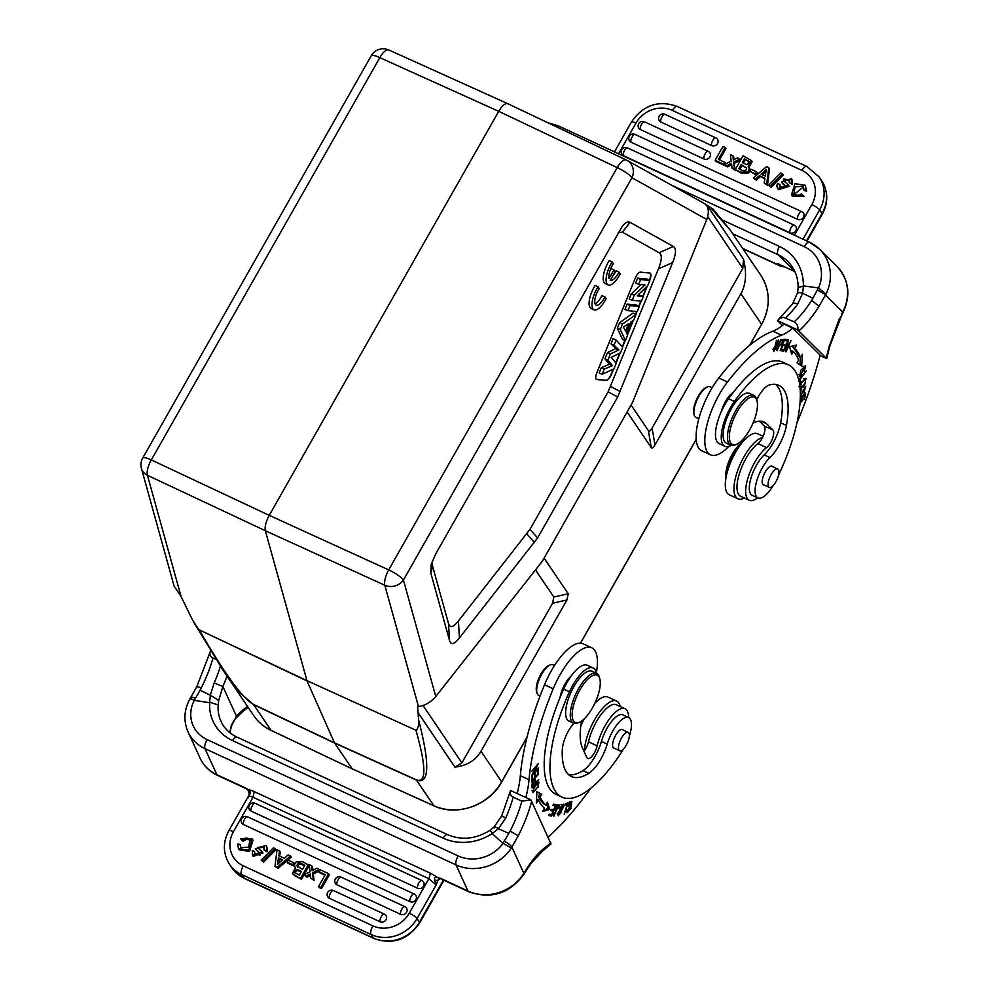 <?xml version="1.0" encoding="UTF-8"?>
<svg xmlns="http://www.w3.org/2000/svg" width="989" height="989" viewBox="0 0 989 989"><rect width="100%" height="100%" fill="white"/><g stroke="black" fill="none" stroke-linecap="round" stroke-linejoin="round"><path stroke-width="1.48" d="M604.872 296.923A12.016 4.463 -65.1 0 1 596.169 305.119A12.016 4.463 -65.1 0 1 599.223 288.59L597.999 286.773L595.106 285.438A17.172 6.379 114.9 0 0 591.113 308.457L594.006 309.792A17.172 6.379 114.9 0 0 606.096 298.74L604.872 296.923L601.98 295.587A12.016 4.463 -65.1 0 1 595.057 303.734M673.348 246.484L630.092 222.352C627.904 221.19 625.271 222.537 622.205 226.419L435.692 553.914L431.155 564.546L430.833 573.126L449.525 640.489C450.959 645.236 454.26 644.383 459.44 637.93L537.596 537.942L617.705 396.935L672.631 262.629C676.167 253.765 676.414 248.375 673.348 246.484L659.144 252.702L622.39 232.192L618.187 232.662M432.304 560.973L432.613 566.264L448.499 623.515L449.525 640.489M459.44 637.93L458.414 620.968C453.234 627.422 449.933 628.275 448.499 623.515M458.414 620.968L530.005 529.313L608.087 391.867L658.439 268.847L672.631 262.629M659.144 252.702C662.21 254.593 661.975 259.971 658.439 268.847M649.6 280.394L649.909 279.627A6.861 2.547 114.9 0 0 650.132 273.137A6.861 2.547 114.9 0 0 649.81 273.051L640.476 272.136A6.861 2.547 114.9 0 0 635.247 278.193L596.787 372.94A6.861 2.547 114.9 0 0 596.565 379.43A6.861 2.547 114.9 0 0 596.886 379.516L606.22 380.431A6.861 2.547 114.9 0 0 611.449 374.374L613.588 369.095M616.011 363.136L620.165 352.9M622.538 347.052L625.209 340.488M627.471 334.888L633.393 320.312M635.791 314.403L636.941 311.56M639.042 306.38L641.181 301.126M643.122 296.329L647.276 286.105M618.978 272.074A12.016 4.463 -65.1 0 1 610.287 280.27L615.109 271.74L613.897 269.935L609.039 278.465A12.016 4.463 -65.1 0 1 613.341 263.742L612.117 261.924A17.172 6.379 114.9 0 0 608.111 284.943A17.172 6.379 114.9 0 0 620.214 273.891L618.978 272.074L616.085 270.739A12.016 4.463 -65.1 0 1 612.648 276.079M612.117 261.924L609.224 260.589A17.172 6.379 114.9 0 0 605.231 283.608L608.111 284.943M613.897 269.935L611.004 268.588L610.349 269.75M637.176 295.835L643.357 296.44L641.441 301.163L632.194 300.26L634.233 295.254L645.001 284.943L638.671 284.325L640.588 279.603L649.822 280.505L647.721 285.673L637.176 295.835M643.357 296.44L638.276 294.771M649.822 280.505L647.016 279.059L637.682 278.144L635.68 283.089L638.671 284.325M640.588 279.603L637.682 278.144M634.233 295.254L631.316 293.857L629.214 299.024L632.194 300.26M641.02 284.548L631.316 293.857M630.03 305.589L639.277 306.491L637.2 311.584L627.966 310.682L630.03 305.589L627.137 304.13L624.986 309.446L627.966 310.682M639.277 306.491L636.471 305.045L627.137 304.13M628.584 323.613L623.416 327.05L625.53 331.13L628.584 323.613M620.313 329.535L622.538 324.046L636.014 314.527L633.764 320.053L630.71 322.142L626.383 332.811L627.619 335.184L625.444 340.575L620.313 329.535L617.346 328.249L622.526 339.412L625.444 340.575M622.538 324.046L619.633 322.637L617.346 328.249M636.014 314.527L633.232 313.019L619.633 322.637M611.264 357.363L616.196 363.346L613.922 368.946L602.153 374.262L604.267 369.058L612.438 365.658L607.901 360.12L610.398 353.963L618.953 349.908L613.984 345.149L616.06 340.031L622.724 347.263L620.511 352.727L611.264 357.363M616.06 340.031L613.18 338.535L611.004 343.888L615.887 348.561L607.493 352.541L604.934 358.859L609.385 364.286L601.361 367.624L599.161 373.063L602.153 374.262M613.984 345.149L611.004 343.888M618.953 349.908L615.887 348.561M610.398 353.963L607.493 352.541M607.901 360.12L604.934 358.859M612.438 365.658L609.385 364.286M604.267 369.058L601.361 367.624M613.168 369.293L611.153 374.238A6.861 2.547 -65.1 0 1 605.923 380.295L596.59 379.38A6.861 2.547 -65.1 0 1 596.429 379.356M649.983 273.075A6.861 2.547 -65.1 0 1 649.612 279.491L649.316 280.246M646.707 286.649L642.838 296.181M640.847 301.101L638.758 306.231M636.619 311.523L635.507 314.255M632.911 320.646L627.273 334.517M624.912 340.364L622.304 346.793M619.732 353.11L615.776 362.852M415.961 730.253L306.949 680.642L415.961 730.253C426.506 767.575 426.494 784.054 415.949 779.666M199.296 629.882L307.06 680.964L334.467 742.813L416.245 779.802A6.861 2.534 -65.7 0 0 416.394 780.061C429.387 784.858 430.128 764.794 418.607 719.868L417.63 706.616L418.471 706.554L384.808 585.265A13.735 4.97 -65.5 0 1 388.702 569.899L269.231 515.343C265.893 521.599 264.607 526.717 265.336 530.722L306.949 680.642L199.296 629.882C224.503 673.67 242.577 698.518 253.518 704.428L334.467 742.813L352.183 768.836M223.168 670.48L240.599 693.462L253.654 704.675L271.023 730.327L351.985 768.737L433.763 805.714A51.502 46.668 -34.1 0 0 501.67 781.792L527.063 737.102M388.998 50.068A13.735 5.192 114.3 0 0 388.85 49.994A13.735 5.192 114.3 0 0 379.838 57.646L151.317 459.934A13.735 5.229 115.2 0 0 147.435 475.301L181.098 596.602L192.67 620.276L198.604 629.288M181.098 596.602L174.052 585.958L141.439 468.465A13.735 11.683 164.5 0 0 147.435 475.301L265.336 530.722L384.808 585.265A13.735 11.683 164.5 0 0 403.425 580.024L435.766 696.553C430.697 702.289 424.936 705.614 418.471 706.554M582.434 720.425A24.033 8.926 114.9 0 0 581.297 722.835M584.412 750.812A33.651 12.498 -65.1 0 1 596.985 715.789A33.651 12.498 -65.1 0 1 616.654 701.102L607.975 697.072A33.651 12.498 114.9 0 0 594.785 703.364M584.178 718.916A33.651 12.498 114.9 0 0 580.778 726.309M616.654 701.102A33.651 12.498 -65.1 0 1 618.78 702.981A33.651 12.498 -65.1 0 1 620.19 706.529M570.566 801.622L570.554 802.252M569.021 803.538L571.209 802.561L567.686 811.573L567.476 809.88L566.722 810.535L567.093 812.847L570.888 808.545L571.84 801.263L567.933 805.887M568.44 806.122A4.364 1.619 -65.1 0 1 569.528 803.76M628.806 732.923A10.125 3.758 -65.1 0 1 626.841 744.124A10.125 3.758 -65.1 0 1 619.658 750.738A10.125 3.758 -65.1 0 1 620.499 739.957A10.125 3.758 -65.1 0 1 628.163 732.355A10.125 3.758 -65.1 0 1 628.806 732.923M614.503 748.339A10.298 3.82 -65.1 0 1 613.798 748.203A10.298 3.82 -65.1 0 1 614.651 737.25A10.298 3.82 -65.1 0 1 622.452 729.511A10.298 3.82 -65.1 0 1 623.008 729.969M573.88 723.33A20.596 7.652 114.9 0 0 562.308 749.711A78.279 29.064 114.9 0 0 571.481 776.55A78.279 29.064 114.9 0 0 588.838 773.299A27.469 10.199 114.9 0 0 607.221 744.087A24.033 8.926 -65.1 0 1 628.633 717.519A24.033 8.926 -65.1 0 1 629.325 736.249M593.14 667.958L587.355 665.276A30.894 11.472 114.9 0 0 571.086 676.142A30.894 11.472 114.9 0 0 563.668 689.098A100.94 37.483 114.9 0 0 560.145 697.245A100.94 37.483 114.9 0 0 556.177 794.439L561.962 797.122A100.94 37.483 -65.1 0 1 569.454 691.781A30.894 11.472 -65.1 0 1 593.14 667.958A30.894 11.472 -65.1 0 1 596.466 673.274M623.552 748.92A24.033 8.926 -65.1 0 1 622.959 749.885A100.94 37.483 -65.1 0 1 561.962 797.122M571.086 676.142A17.172 6.379 114.9 0 0 560.145 697.245M581.619 721.018A61.8 22.945 114.9 0 0 582.41 747.882L586.823 757.525A10.298 3.82 114.9 0 0 587.676 758.439A10.298 3.82 114.9 0 0 592.844 755.163A10.298 3.82 114.9 0 0 597.171 745.817A30.214 11.225 -65.1 0 1 609.867 718.397A30.214 11.225 -65.1 0 1 625.036 708.767A30.214 11.225 -65.1 0 1 628.621 717.507L622.847 714.837A24.033 8.926 114.9 0 0 601.436 741.404A27.469 10.199 -65.1 0 1 583.053 770.616A78.279 29.064 -65.1 0 1 568.786 774.783M557.747 804.935L557.697 805.602A4.809 1.78 -65.1 0 1 557.685 805.676M555.237 809.546L555.509 811.091M556.164 809.534A1.904 0.705 -65.1 0 1 556.263 807.902A1.904 0.705 -65.1 0 1 557.413 806.22A3.128 1.162 -65.1 0 1 558.291 805.961A3.128 1.162 -65.1 0 1 558.315 808.569L558.872 808.446A4.809 1.78 114.9 0 0 559.428 806.406L558.983 804.675L554.396 814.998L553.889 812.983L553.815 816.308L556.164 809.534L555.323 809.15M557.413 806.22L556.795 805.924M567.253 804.292L564.187 814.17L568.292 802.747L565.288 803.797L564.88 805.12L567.253 804.292L565.795 803.624M560.689 813.304L558.896 814.577L560.862 806.863L562.704 805.491L560.689 813.304M562.098 804.539L562.098 805.207M563.755 806.678L563.297 804.218L557.845 813.428L558.303 815.851L563.755 806.678L563.1 806.381M533.059 773.435L538.461 763.372L531.773 771.309L537.002 765.758L531.6 775.821L538.239 768.75L538.276 767.884L532.601 773.225M535.259 777.07L535.185 773.546L534.406 774.449L534.48 777.984L532.441 780.358L532.366 776.588L531.587 777.502L531.674 782.114L538.325 774.362L538.239 769.603L537.447 770.518L537.522 774.436L535.259 777.07L534.456 776.699M532.441 780.358L531.625 779.975M538.325 774.362L537.522 773.991M555.299 805.986L553.655 809.843L551.491 809.422L550.935 810.745L553.098 811.178L551.627 814.652L549.315 814.194L548.747 815.529L551.578 816.086L556.374 804.749L553.457 804.168L552.888 805.503L555.299 805.986L553.074 805.083M553.098 811.178L551.108 810.325M550.23 814.367L548.932 815.109M554.458 804.366L554.025 805.392M552.258 809.571L551.825 810.584M551.578 816.086L549.847 815.282M538.35 796.281A115.701 42.972 114.9 0 0 544.197 804.255L545.928 805.058A115.701 42.972 -65.1 0 1 540.081 797.085L541.749 794.365L540.019 793.561L538.35 796.281L540.081 797.085M536.842 791.793L540.019 793.561M536.557 799.186L538.362 799.891A119.137 44.245 114.9 0 0 544.383 808.112L542.627 811.549L549.822 809.348L548.079 808.545L543.431 809.966M546.534 803.872L548.079 808.545M549.822 809.348L547.424 802.116L545.928 805.058M541.749 794.365L536.842 791.633L536.421 803.056L538.362 799.891M532.119 783.758L534.814 781.038L535.197 783.239L532.836 786.218L531.946 785.798M532.836 786.218A26.715 9.915 -65.1 0 1 532.688 784.017M531.872 784.821L532.107 788.01L538.745 779.641L535.976 782.25L535.086 781.842M535.976 782.25L535.469 779.728L531.909 784.784M534.171 791.435C532.737 790.137 533.912 787.467 537.695 783.399C539.104 784.759 537.929 787.442 534.171 791.435L531.872 790.681M536.978 783.065L538.325 783.3L536.582 782.497M538.065 787.306L538.918 782.064L533.825 787.516L532.984 792.721L537.633 787.096M590.68 788.394A205.996 76.499 -65.1 0 1 548.141 837.053M525.839 797.554A68.661 25.504 114.9 0 0 529.016 779.74A157.931 58.648 -65.1 0 1 553.197 688.789A48.065 17.851 -65.1 0 1 591.743 647.783A48.065 17.851 -65.1 0 1 596.355 672.755M625.036 708.767L616.357 704.749A30.214 11.225 114.9 0 0 601.188 714.379A30.214 11.225 114.9 0 0 588.492 741.799A10.298 3.82 -65.1 0 1 584.005 751.356M591.743 647.783L583.065 643.765A48.065 17.851 114.9 0 0 544.519 684.771A157.931 58.648 114.9 0 0 520.338 775.722A68.661 25.504 -65.1 0 1 517.16 793.537M510.571 790.483C509.471 793.227 510.336 795.428 513.192 797.122L521.871 801.139L530.92 799.916L510.571 790.483L510.287 791.287M287.169 862.111L292.719 864.695L293.844 862.717L288.281 860.146L287.169 862.111L287.947 863.273L293.498 865.845L292.719 864.695M293.844 862.717L294.623 863.867L293.498 865.845M241.044 848.253L240.228 844.507L240.574 847.709L248.733 847.116L249.871 839.748L250.65 840.897M246.187 839.364L245.408 838.215A5.353 4.846 -34.1 0 0 242.416 840.193L243.195 841.342A5.353 4.846 145.9 0 1 250.39 840.601M242.416 840.193L240.562 838.66L241.341 839.822L243.195 841.342M240.562 838.66L252.269 839.006L248.696 850.256L238.436 848.686L237.817 844L240.228 844.507M238.436 848.686L239.214 849.848L249.475 851.405L253.06 840.168L252.269 839.006M249.871 839.748A4.945 4.488 -34.1 0 0 245.408 838.215M294.92 872.879L297.269 870.481A6.898 6.255 145.9 0 1 299.222 871.111A449.08 406.924 -34.1 0 1 301.076 871.952M298.493 870.023A6.898 6.255 -34.1 0 0 296.539 869.393L294.413 872.36L299.308 875.08L301.41 871.371A449.08 406.924 -34.1 0 0 298.493 870.011L299.222 871.099M296.539 869.393L297.269 870.481M297.813 867.044A2.67 2.411 145.9 0 1 299.877 864.126A3.387 3.078 145.9 0 1 301.163 864.225A97.194 88.07 145.9 0 1 304.612 865.746M297.083 865.907L297.813 866.994M299.877 864.126L299.148 863.038A2.67 2.411 -34.1 0 0 297.083 865.968L297.343 866.537M297.096 865.968L302.51 869.43L304.933 865.165A97.194 88.07 -34.1 0 0 300.433 863.125L301.163 864.213M300.433 863.15A3.387 3.078 -34.1 0 0 299.148 863.038M303.87 875.055L301.447 879.32L292.348 873.46L295.563 867.687A4.203 3.808 145.9 0 1 296.354 861.864M296.304 861.914L302.77 861.703L309.285 865.511L304.006 874.808M300.668 878.158L308.506 864.361M301.447 879.32L295.328 875.698M292.348 873.46L296.107 876.847M262.11 851.789L252.418 855.25L252.282 850.54L254.457 851.344L255.15 854.719M254.457 851.344L254.68 854.175L260.218 854.991L260.231 853.445L255.298 848.822L266.053 845.41L267.574 848.698L266.053 845.41M255.298 848.822L260.478 853.977M266.783 847.536A5.835 5.291 145.9 0 1 266.066 850.589L263.902 849.811L266.845 851.739L266.066 850.589M266.845 851.739A5.835 5.291 -34.1 0 0 267.562 848.698M263.902 849.811L263.939 846.658L257.412 847.412A31.277 28.335 -34.1 0 0 260.379 850.144M257.882 847.894L264.236 847.252M260.428 850.107A11.621 10.533 145.9 0 1 262.085 851.813M252.418 855.25L253.209 856.4L262.889 852.951M261.195 860.17L262.913 860.962L275.115 848.599L273.384 847.808L261.195 860.17L263.692 862.124L262.913 860.962M275.115 848.599L275.894 849.761L263.692 862.124M306.231 876.056L309.557 874.375L310.336 875.525L307.023 877.218L303.771 874.919L310.076 871.816L309.248 864.707L311.77 865.87A909.447 824.072 145.9 0 1 312.165 870.74L316.814 868.206L319.509 869.677M313.29 879.332L312.536 872.854L313.315 874.004L314.069 880.482L310.731 878.145L310.422 873.917A32.291 29.262 145.9 0 1 309.557 874.375M312.536 872.854L319.299 869.368M310.731 878.145L314.069 880.482M303.771 874.919L307.023 877.218M311.77 865.87L312.549 867.032A909.447 824.072 -34.1 0 1 312.833 870.382M318.606 871.284L313.315 874.004M318.507 871.445L325.307 874.597L318.569 886.453L320.745 887.467L328.583 873.658L319.608 869.504L318.507 871.445L319.286 872.595L324.948 875.216M318.569 886.453L319.348 887.615L321.524 888.616L320.745 887.467M328.583 873.658L329.362 874.82L321.524 888.616M417.618 888.221A4.451 4.03 -34.1 0 0 423.032 881.409A4.451 4.03 -34.1 0 0 421.932 880.643A4.463 1.657 -65.1 0 0 421.734 880.494A4.463 1.657 -65.1 0 0 418.644 883.264A4.463 1.657 -65.1 0 0 417.618 888.221L251.021 811.042A4.451 4.03 -34.1 0 1 249.166 809.163A4.463 4.463 0 0 1 255.125 803.315A4.463 1.657 114.9 0 0 252.047 806.084A4.463 1.657 114.9 0 0 251.021 811.042M409.978 901.659A4.451 4.03 -34.1 0 0 415.392 894.86A4.451 4.03 -34.1 0 0 414.292 894.081A4.463 1.657 -65.1 0 0 414.094 893.945L247.485 816.766A4.463 1.657 114.9 0 0 244.407 819.535A4.463 1.657 114.9 0 0 243.381 824.492L409.978 901.659A4.463 1.657 -65.1 0 1 411.004 896.702A4.463 1.657 -65.1 0 1 414.094 893.945A4.463 4.463 0 0 1 415.392 894.86M247.683 816.914A4.463 1.657 114.9 0 0 247.485 816.766A4.463 4.463 0 0 0 241.526 822.601A4.451 4.03 -34.1 0 0 243.381 824.492M400.632 914.318A4.451 4.03 -34.1 0 0 406.046 907.519A4.451 4.03 -34.1 0 0 404.934 906.74A4.463 1.657 -65.1 0 0 404.736 906.592L341.081 877.107A4.463 1.657 114.9 0 0 338.003 879.876A4.463 1.657 114.9 0 0 336.977 884.834L400.632 914.318A4.463 1.657 -65.1 0 1 401.658 909.361A4.463 1.657 -65.1 0 1 404.736 906.592A4.463 4.463 0 0 1 406.046 907.519M341.279 877.255A4.463 1.657 114.9 0 0 341.081 877.107A4.463 4.463 0 0 0 335.123 882.942A4.451 4.03 -34.1 0 0 336.977 884.834M380.122 921.797A4.451 4.03 -34.1 0 0 385.537 914.998A4.451 4.03 -34.1 0 0 384.424 914.219A4.463 1.657 -65.1 0 0 384.227 914.083L333.441 890.557A4.463 1.657 114.9 0 0 330.363 893.314A4.463 1.657 114.9 0 0 329.337 898.272L380.122 921.797A4.463 1.657 -65.1 0 1 381.148 916.84A4.463 1.657 -65.1 0 1 384.227 914.083A4.463 4.463 0 0 1 385.537 914.998M333.639 890.693A4.463 1.657 114.9 0 0 333.441 890.557A4.463 4.463 0 0 0 327.483 896.393A4.451 4.03 -34.1 0 0 329.337 898.272M278.478 863.397L279.207 858.947L282.063 860.282M278.465 857.871L277.39 864.497A19.879 18.012 145.9 0 1 279.17 862.779L282.619 859.787L278.465 857.871L279.207 858.947M284.3 858.304L278.774 855.732L279.479 850.923L277.019 849.774L274.979 866.265L277.18 867.279L290.457 856.004L288.133 854.929L284.3 858.304M274.979 866.265L277.958 868.441L277.18 867.279M279.479 850.923L280.258 852.073L279.664 856.153M290.457 856.004L291.236 857.154L277.958 868.441M230.486 729.944L231.401 724.949M210.311 695.267L214.18 682.942L222.859 686.514A68.661 25.504 114.9 0 0 227.013 676.167M218.73 700.447L218.186 704.947L209.606 702.165L210.373 695.279L218.717 700.435L222.859 686.514L236.482 716.234L235.728 718.175M190.296 699.285C189.567 698.259 190.914 698.617 194.339 700.36L209.68 702.746A48.065 42.539 -24.6 0 0 232.588 740.613L443.159 838.153A48.065 42.539 -24.6 0 0 492.151 833.591L502.944 843.296L511.338 847.993L511.869 847.116L523.873 873.287A7.207 2.027 31.6 0 1 523.947 874.251C509.446 893.735 490.989 899.545 468.601 891.695A7.207 2.683 -65.1 0 1 468.007 891.052A41.538 36.766 -24.6 0 0 523.873 873.287L524.986 871.482L523.947 874.251M194.326 700.336L200.075 690.223L210.348 695.279M492.151 833.603L498.407 828.708L508.865 833.356L502.944 843.296M504.303 841.305A7.207 1.953 -148.7 0 1 511.869 847.116L518.248 835.779L510.114 831.094A61.454 22.821 114.9 0 0 521.871 801.139M508.878 833.356L510.114 831.094M492.745 833.319L490.396 831.044M498.407 828.708C495.13 826.631 493.684 826.396 494.08 827.991M498.431 828.733L505.75 818.002L501.732 815.863L510.324 791.175M211.127 651.776L210.336 651.405C209.235 654.149 210.101 656.362 212.956 658.044A61.454 22.821 -65.1 0 1 201.2 687.998L200.075 690.223M201.2 687.998C197.627 686.403 196.292 686.094 197.182 687.058M190.679 697.542A7.207 1.953 31.3 0 1 190.729 697.468L196.848 686.601M212.956 658.044L215.911 659.416M210.336 651.405L210.051 652.208M247.46 706.369A205.996 76.499 -65.1 0 1 244.122 709.014A54.927 20.398 114.9 0 0 236.482 716.234L231.389 726.074M248.14 797.839C247.782 795.91 249.413 795.7 253.011 797.233L428.929 878.726L436.149 884.932L437.83 880.383C439.339 878.207 440.13 877.54 440.192 878.368L437.546 877.552L440.192 878.368M419.707 922.861C408.012 939.822 392.781 945.027 373.99 938.512A7.207 2.683 -65.1 0 1 373.533 938.116A34.677 31.425 -34.1 0 0 419.521 922.119A7.207 1.459 29.6 0 1 419.707 922.861L443.406 881.162A7.207 1.459 -150.4 0 0 443.208 880.408L419.521 922.119L417.074 918.509A34.677 31.425 145.9 0 1 371.085 934.506A7.207 2.683 -65.1 0 1 372.865 925.84A27.469 24.886 145.9 0 0 409.285 913.168A7.207 1.459 29.6 0 1 417.074 918.509L436.149 884.932L434.715 880.222C434.183 877.775 435.135 876.872 437.546 877.552A12.041 3.375 -148.4 0 0 430.289 873.151L428.991 878.751M434.69 880.284L437.83 880.383M248.313 796.466L249.821 793.302M247.769 789.234L245 787.739L247.819 789.84L249.302 793.697M249.624 794.476C250.922 792.857 250.415 791.299 248.103 789.791A12.041 3.375 -148.4 0 1 254.284 791.62L253.011 797.233L233.429 831.712A27.469 24.886 145.9 0 0 243.282 865.82A7.207 2.683 114.9 0 0 241.501 874.474A34.677 31.425 145.9 0 1 229.572 864.398C222.921 853.631 222.686 842.393 228.867 830.673A7.207 1.459 29.6 0 1 233.429 831.712M542.714 850.973A7.207 5.452 -127.7 0 0 544.383 848.08C538.733 852.481 533.096 858.959 527.496 867.501A7.207 2.435 33.1 0 1 527.458 868.626L531.686 862.618L542.714 850.973L550.997 843.963L530.92 799.916M599.334 677.465A26.097 9.692 114.9 0 0 576.871 695.972A26.097 9.692 114.9 0 0 579.69 722.131A26.097 9.692 114.9 0 0 595.019 702.882A26.097 9.692 114.9 0 0 599.791 678.738A26.097 9.692 114.9 0 0 599.334 677.465M599.791 678.738L599.346 677.144A27.469 10.199 114.9 0 0 598.864 675.808A27.469 10.199 114.9 0 0 596.614 673.348A27.469 10.199 114.9 0 0 577.131 691.274A27.469 10.199 114.9 0 0 571.778 721.649A27.469 10.199 114.9 0 0 573.521 723.194A27.469 10.199 114.9 0 0 578.182 722.823L579.69 722.131M596.614 673.348L591.978 671.197A27.469 10.199 114.9 0 0 572.507 689.123A27.469 10.199 114.9 0 0 567.154 719.51A27.469 10.199 114.9 0 0 568.898 721.043L573.521 723.194M540.068 695.984L538.671 695.341A16.85 6.255 -65.1 0 1 537.596 694.402A16.85 6.255 -65.1 0 1 536.99 693.017A16.85 6.255 -65.1 0 1 540.068 677.428A16.85 6.255 -65.1 0 1 549.971 664.991A16.85 6.255 -65.1 0 1 552.826 664.769L554.47 665.535M536.99 693.017L536.533 691.398A15.453 5.736 -65.1 0 1 539.364 677.094A15.453 5.736 -65.1 0 1 548.438 665.696L549.971 664.991M756.548 171.826L750.997 169.255L749.847 171.27L755.411 173.841L756.548 171.826L757.327 172.988L756.189 174.991L755.411 173.841M749.847 171.27L756.189 174.991M806.678 191.1L804.267 190.605L803.142 186.241L794.983 186.834L793.833 194.203A4.945 4.488 -34.1 0 0 801.3 193.757L803.933 196.44L792.214 196.094L791.435 194.932L795.02 183.694L805.281 185.264L806.678 191.1L805.281 185.264M794.105 194.512L803.451 186.847M803.155 195.29L791.435 194.932M805.899 189.937L803.488 189.443M744.408 158.858L742.306 162.579L745.459 164.038A6.898 6.255 -34.1 0 0 747.165 164.557L749.303 161.59L744.408 158.858L749.526 162.147M745.137 159.946L743.369 163.074M741.194 164.52L738.771 168.785A97.194 88.07 -34.1 0 0 743.271 170.813A3.387 3.078 -34.1 0 0 744.569 170.912A2.67 2.411 -34.1 0 0 746.621 167.969L741.194 164.52L741.935 165.596L739.834 169.292M741.935 165.596L746.621 167.982M747.412 172.037L740.934 172.234L735.21 169.589L743.048 155.78L751.356 160.49L748.141 166.263A4.203 3.808 145.9 0 1 747.35 172.074L748.141 173.236A4.203 3.808 -34.1 0 0 749.291 167.858L748.5 166.708M735.21 169.589L741.713 173.396L748.141 173.236M748.982 167.401L752.135 161.64L751.356 160.49M789.259 182.606L792.214 184.572L789.259 182.606L789.037 179.763L783.486 178.96L784.265 180.109L789.346 180.381M777.663 188.54L778.442 189.69L789.197 186.278L788.406 185.116L777.663 188.54L776.921 186.414A5.835 5.291 145.9 0 1 777.651 183.361L780.581 185.289L780.259 187.848M783.486 178.96L783.486 180.505L788.406 185.116M779.802 184.139L779.777 187.28L786.304 186.55A31.277 28.335 -34.1 0 0 783.325 183.793L784.116 184.955A31.277 28.335 145.9 0 1 786.614 187.205M783.288 183.843A11.621 10.533 145.9 0 1 781.631 182.137L782.41 183.299A11.621 10.533 -34.1 0 0 784.067 185.005M792.214 184.572L792.078 179.862L791.287 178.7L791.435 183.41M781.607 182.149L791.287 178.7M784.005 181.123L784.265 180.109M782.522 173.78L780.803 172.988L768.601 185.339L770.332 186.142L782.522 173.78L783.3 174.929L771.111 187.304L770.332 186.142M768.601 185.339L771.111 187.304M734.456 169.243L733.64 162.122L735.235 170.392L731.947 168.068L731.539 163.197L726.903 165.732L724.418 164.582L725.197 165.744L727.681 166.894L726.903 165.732M733.64 162.122L739.933 159.031L737.473 157.881L734.159 159.575A32.291 29.262 145.9 0 0 733.282 160.033A117.778 106.725 145.9 0 0 732.973 155.805L730.426 154.618L731.168 161.096L724.418 164.582M732.973 155.805L733.764 156.954A117.778 106.725 -34.1 0 1 733.974 159.662M739.933 159.031L740.625 160.045M740.489 160.292L734.419 163.284M731.947 168.068L735.235 170.392M731.662 164.718L727.681 166.894M725.209 162.505L718.397 159.353L725.147 147.497L722.971 146.483L715.134 160.28L724.109 164.446L725.209 162.505L725.889 163.828M725.147 147.497L725.926 148.647L719.547 159.884M724.986 165.423L724.109 164.446M715.134 160.28L715.912 161.442L724.888 165.596M627.656 148.041A4.463 1.657 114.9 0 0 627.459 147.905A4.463 4.463 0 0 0 621.488 153.74A4.451 4.03 -34.1 0 0 623.342 155.619L789.951 232.798A4.451 4.03 -34.1 0 0 795.366 225.999A4.451 4.03 -34.1 0 0 794.254 225.22A4.463 1.657 -65.1 0 0 794.068 225.072L627.459 147.905A4.463 1.657 114.9 0 0 624.368 150.662A4.463 1.657 114.9 0 0 623.342 155.619M635.297 134.591A4.463 1.657 114.9 0 0 635.099 134.455A4.463 4.463 0 0 0 629.128 140.29A4.451 4.03 -34.1 0 0 630.982 142.169L797.591 219.348A4.451 4.03 -34.1 0 0 803.006 212.548A4.451 4.03 -34.1 0 0 801.894 211.77A4.463 1.657 -65.1 0 0 801.696 211.634A4.463 1.657 -65.1 0 0 798.618 214.39A4.463 1.657 -65.1 0 0 797.591 219.348M644.643 121.944A4.463 1.657 114.9 0 0 644.445 121.795A4.463 4.463 0 0 0 638.486 127.643A4.451 4.03 -34.1 0 0 640.34 129.522L703.995 159.006A4.451 4.03 -34.1 0 0 709.41 152.207A4.451 4.03 -34.1 0 0 708.297 151.428A4.463 1.657 -65.1 0 0 708.099 151.292A4.463 1.657 -65.1 0 0 705.021 154.049A4.463 1.657 -65.1 0 0 703.995 159.006M665.152 114.452A4.463 1.657 114.9 0 0 664.967 114.316A4.463 4.463 0 0 0 658.995 120.151A4.451 4.03 -34.1 0 0 660.85 122.03L711.635 145.556A4.451 4.03 -34.1 0 0 717.05 138.757A4.451 4.03 -34.1 0 0 715.937 137.978A4.463 1.657 -65.1 0 0 715.739 137.842A4.463 1.657 -65.1 0 0 712.661 140.599A4.463 1.657 -65.1 0 0 711.635 145.556M764.546 171.171L761.085 174.151L765.263 176.091A154.531 140.03 145.9 0 1 766.339 169.428A19.879 18.012 145.9 0 1 764.546 171.171L765.276 172.247A19.879 18.012 -34.1 0 0 765.943 171.653M765.276 172.247L762.383 174.756M759.367 175.683L764.93 178.255L764.237 183.027L766.698 184.164L768.737 167.685L766.537 166.671L753.259 177.946L755.571 179.021L759.367 175.683L764.818 178.997M768.737 167.685L769.516 168.847L767.476 185.326L766.698 184.164M764.237 183.027L767.476 185.326M753.259 177.946L756.35 180.171L755.571 179.021M756.35 180.171L760.145 176.833M802.635 293.238L797.727 304.031A7.207 3.19 -143.8 0 0 792.597 303.87L797.493 292.88M798.383 288.899C797.579 287.564 799.248 286.748 803.402 286.451L802.586 293.251C798.655 292.262 797.06 292.299 797.802 293.35M825.976 294.129L818.459 287.935L803.328 285.846A48.065 44.233 -45.4 0 0 779.332 246.385L722.576 220.09M818.447 287.923L812.847 298.245L802.598 293.251M794.155 321.833L783.523 317.321L779.604 318.495L777.49 320.621L797.839 330.042C798.296 326.358 797.072 323.626 794.155 321.833A61.454 22.821 114.9 0 0 811.635 300.322L819.04 306.293L825.963 294.129M803.402 286.451L803.315 285.833M811.635 300.322L812.859 298.258M779.048 344.605L780.568 340.55M780.791 339.956L782.41 340.698C782.386 343.257 781.409 344.629 779.48 344.802M781.001 340.748A26.715 9.915 -65.1 0 1 782.447 340.711M781.582 339.388L781.446 340.253M776.822 350.563L778.541 345.94M778.973 346.138C782.101 344.877 783.436 342.614 782.979 339.375M783.041 339.326L780.989 339.412L777.243 350.761M804.205 366.202L804.193 366.845M800.41 375.363L804.811 367.129L804.317 371.852L805.405 365.881L800.905 370.195L799.557 376.648L801.634 375.486L801.745 374.386A4.364 1.619 -65.1 0 1 800.422 375.338M800.88 375.14L801.634 375.486M800.225 398.641L801.795 397.257L801.065 396.923M801.795 397.257L801.177 401.88L801.943 401.213L801.313 400.916M801.943 401.213L802.561 396.589L801.832 396.255M802.561 396.589L804.564 394.846L803.834 394.512M804.564 394.846L803.896 399.766L804.675 399.099L804.032 398.802M804.675 399.099L805.479 393.066L800.262 397.627M801.177 389.913L801.733 389.283A4.809 1.78 114.9 0 0 800.509 390.89L800.237 391.36M800.286 396.329L805.095 387.527L803.847 392.757L805.701 386.303L801.992 392.967A1.904 0.705 -65.1 0 1 800.299 395.217M800.274 392.695A3.128 1.162 -65.1 0 1 801.72 390.161M800.546 382.335L800.385 378.96L806.208 370.986L799.557 378.997L799.755 383.275L800.546 382.335L799.693 381.939M804.106 379.108L805.133 379.578C806.06 382.088 804.687 384.77 801.028 387.601C800.126 384.993 801.498 382.323 805.133 379.578L803.612 378.824M801.028 387.601L799.013 386.748M804.749 378.626L804.737 379.356M800.089 388.801L804.762 384.746L805.961 378.367L801.374 382.422L799.817 385.994M781.471 349.352L780.42 350.019M781.174 350.106L782.905 350.91L783.449 349.562L781.211 349.327L782.781 345.458L784.809 345.668L785.353 344.333L782.546 344.815M785.476 339.326L784.5 339.993M784.809 345.668L783.078 344.864M784.314 340.451L782.905 343.925M784.747 340.636L786.91 340.871L785.167 340.068M786.91 340.871L787.454 339.524L784.809 339.252L780.173 350.625L782.905 350.91M794.142 345.631L793.091 347.634A119.137 44.245 -65.1 0 1 798.692 356.584L800.422 357.388A119.137 44.245 114.9 0 0 794.822 348.437L796.615 345.037L789.581 346.731L791.707 354.371L793.24 351.454A115.701 42.972 -65.1 0 1 798.679 360.144L796.986 362.802L801.671 366.017L802.4 354.272L800.422 357.388L799.953 364.842M790.965 351.676L791.497 350.65L793.24 351.454M793.091 347.634L794.822 348.437M783.387 350.947L787.306 342.07M787.714 342.256L785.587 351.627M786.032 351.837L791.015 340.537L786.168 349.043M786.675 349.265L788.357 339.697L783.795 351.132M776.365 342.404L778.022 341.106L776.068 348.783L774.375 350.193L775.908 342.194M773.435 349.03L773.794 351.466L778.961 342.219L778.59 339.833L773.435 349.03M742.319 442.38A21.968 8.159 114.9 0 0 730.241 458.154A21.968 8.159 114.9 0 0 726.013 477.576M740.749 444.37A24.033 8.926 114.9 0 0 726.519 475.091M763.088 436.297L757.574 433.738A33.651 12.498 114.9 0 0 732.095 459.02A33.651 12.498 114.9 0 0 729.289 494.797L737.967 498.815A33.651 12.498 -65.1 0 1 738.882 467.401A33.651 12.498 -65.1 0 1 762.507 437.509M744.396 498.011A33.651 12.498 -65.1 0 1 737.967 498.815M755.435 397.887A26.097 9.692 114.9 0 0 736.669 412.66A26.097 9.692 114.9 0 0 730.784 443.035A26.097 9.692 114.9 0 0 736.867 444.148A26.097 9.692 114.9 0 0 752.196 424.899A26.097 9.692 114.9 0 0 756.981 400.755A26.097 9.692 114.9 0 0 755.435 397.887M756.981 400.755L756.536 399.16A27.469 10.199 114.9 0 0 755.534 396.898A27.469 10.199 114.9 0 0 753.791 395.365A27.469 10.199 114.9 0 0 734.32 413.291A27.469 10.199 114.9 0 0 728.967 443.665A27.469 10.199 114.9 0 0 730.71 445.211A27.469 10.199 114.9 0 0 735.371 444.84L736.867 444.148M753.791 395.365L749.452 393.35A27.469 10.199 114.9 0 0 728.658 413.983A27.469 10.199 114.9 0 0 726.371 443.196L730.71 445.211M778.405 469.577A10.125 3.758 -65.1 0 1 776.439 480.778A10.125 3.758 -65.1 0 1 769.257 487.392A10.125 3.758 -65.1 0 1 770.097 476.624A10.125 3.758 -65.1 0 1 777.762 469.009A10.125 3.758 -65.1 0 1 778.405 469.577M764.101 485.006A10.298 3.82 -65.1 0 1 763.397 484.87A10.298 3.82 -65.1 0 1 764.25 473.916A10.298 3.82 -65.1 0 1 772.05 466.178A10.298 3.82 -65.1 0 1 772.607 466.623M773.163 485.562A24.033 8.926 -65.1 0 1 757.945 497.949A24.033 8.926 -65.1 0 1 756.832 480.567A24.033 8.926 -65.1 0 1 769.998 457.548A27.469 10.199 114.9 0 0 786.44 425.468A78.279 29.064 114.9 0 0 778.825 385.339A78.279 29.064 114.9 0 0 769.541 384.919A20.596 7.652 114.9 0 0 756.709 399.803M731.168 445.384A30.894 11.472 -65.1 0 1 724.925 446.311A30.894 11.472 -65.1 0 1 734.37 401.472A100.94 37.483 -65.1 0 1 788.357 364.78A100.94 37.483 -65.1 0 1 778.59 475.004M788.357 364.78L782.571 362.11A100.94 37.483 114.9 0 0 733.306 392.398A100.94 37.483 114.9 0 0 728.584 398.79A30.894 11.472 114.9 0 0 721.228 411.832A30.894 11.472 114.9 0 0 719.139 443.628L724.925 446.311M775.735 384.437A78.279 29.064 -65.1 0 1 780.655 422.785A27.469 10.199 -65.1 0 1 764.213 454.878A24.033 8.926 114.9 0 0 751.047 477.885A24.033 8.926 114.9 0 0 752.159 495.266L757.945 497.949M730.995 394.166L731.267 395.093M733.306 392.398A17.172 6.379 114.9 0 0 721.228 411.832M707.147 387.008L705.998 387.54A15.787 5.86 114.9 0 0 696.726 399.197A15.787 5.86 114.9 0 0 693.833 413.81L694.167 415.034A16.85 6.255 -65.1 0 1 697.257 399.445A16.85 6.255 -65.1 0 1 707.147 387.008A16.85 6.255 -65.1 0 1 710.015 386.786L712.142 387.775M698.827 418.743L695.848 417.358A16.85 6.255 -65.1 0 1 694.785 416.418A16.85 6.255 -65.1 0 1 694.167 415.034M757.636 497.801A30.214 11.225 -65.1 0 1 749.242 500.261A30.214 11.225 -65.1 0 1 748.426 476.537A30.214 11.225 -65.1 0 1 766.562 447.634A10.298 3.82 114.9 0 0 772.533 438.411A10.298 3.82 114.9 0 0 772.891 429.992L766.549 423.737A61.8 22.945 114.9 0 0 764.027 421.969A61.8 22.945 114.9 0 0 753.037 423.02M759.342 421.166L764.213 425.975A10.298 3.82 -65.1 0 1 763.854 434.394A10.298 3.82 -65.1 0 1 757.883 443.616A30.214 11.225 114.9 0 0 739.747 472.519A30.214 11.225 114.9 0 0 740.563 496.231L749.242 500.261M792.77 328.101L784.104 324.083A68.661 25.504 -65.1 0 1 772.879 331.179A157.931 58.648 114.9 0 0 718.805 377.971A48.065 17.851 114.9 0 0 698.024 421.944A48.065 17.851 114.9 0 0 701.819 450.823L710.498 454.841A48.065 17.851 -65.1 0 1 706.702 425.962A48.065 17.851 -65.1 0 1 727.484 381.989A157.931 58.648 -65.1 0 1 781.557 335.197A68.661 25.504 114.9 0 0 792.77 328.101L820.19 355.15A205.996 76.499 -65.1 0 1 796.874 422.971M728.794 446.422A48.065 17.851 -65.1 0 1 710.498 454.841M842.035 314.477L829.87 346.002L826.717 358.624L820.079 355.546M826.717 358.624L797.839 330.042M777.49 320.621L782.348 325.529M839.871 318.668L843.011 312.586A7.207 0.89 -152.3 0 0 842.702 312.054L825.481 295.068A7.207 0.964 -152.1 0 0 817.396 290.173M779.419 264.434L794.847 271.505M781.384 265.336L777.861 263.643L779.864 265.621A7.207 6.639 -45.4 0 0 783.214 266.189M705.738 204.439L712.587 208.926M709.966 206.998L730.376 230.289L713.02 209.025M626.161 159.921L507.74 103.684C505.206 103.041 502.202 105.6 498.728 111.337L269.231 515.343L151.317 459.934A13.735 2.782 29.6 0 0 142.737 458.006A13.735 13.735 0 0 0 141.439 468.465M507.777 103.697L626.272 159.971A13.735 13.735 0 0 1 627.075 160.379A13.735 12.746 119.2 0 1 631.946 177.736A13.735 2.782 -150.4 0 0 617.223 167.611A13.735 5.007 -64.6 0 1 626.272 159.971A13.735 5.007 -64.6 0 1 626.383 160.033A13.735 12.746 119.2 0 1 627.075 160.379L704.724 203.709C708.68 206.713 709.373 211.967 706.789 219.484L632.453 402.597L542.392 561.134L435.766 696.553M544.098 558.142L568.218 593.759L566.944 599.952L480.988 751.244C475.647 760.368 466.956 765.659 454.94 767.118L418.347 713.081M423.045 705.528L461.888 762.89L552.579 603.228L553.852 597.035L535.482 569.911M631.069 405.033L648.388 430.623C649.229 431.748 650.465 430.883 652.11 428.039L742.801 268.378L707.741 216.591M706.9 205.131L743.493 259.167C746.893 272.89 746.027 284.399 740.909 293.721L654.953 445.013C653.309 447.856 652.072 448.709 651.244 447.597L627.125 411.968M743.493 259.167L742.801 268.378M461.888 762.89L454.94 767.118M416.456 730.216C418.421 727.533 419.138 724.084 418.607 719.868M597.999 286.773A17.172 6.379 114.9 0 0 594.006 309.792M622.39 232.192L630.092 222.352M430.833 573.126L432.613 566.264M526.927 533.949L534.517 542.578M537.596 537.942L530.005 529.313M608.087 391.867L617.705 396.935M620.301 391.57L610.683 386.514M433.961 805.812L416.394 780.061L334.603 743.073L253.654 704.675A6.861 2.559 115.4 0 1 253.518 704.428M563.668 689.098L569.454 691.781M601.436 741.404L607.221 744.087M583.053 770.616L588.838 773.299M557.697 805.602L559.428 806.406M588.492 741.799L597.171 745.817M544.519 684.771L553.197 688.789M520.338 775.722L529.016 779.74M259.971 853.495L259.192 852.345M255.323 803.464A4.463 1.657 114.9 0 0 255.125 803.315L421.734 880.494A4.463 4.463 0 0 1 423.032 881.409M230.078 732.861A40.858 36.16 155.4 0 1 230.375 729.252M243.949 878.084A7.207 2.683 114.9 0 0 244.407 878.492L232.007 867.996A34.677 31.425 -34.1 0 0 243.949 878.084L373.533 938.116L371.085 934.506L241.501 874.474L243.949 878.084M503.018 843.357A34.331 30.387 155.4 0 1 458.228 855.955L207.171 739.648A34.331 30.387 155.4 0 1 194.277 700.336M189.962 698.766L190.729 697.468A7.207 1.953 31.3 0 1 195.488 698.246M207.171 739.648A7.207 2.683 114.9 0 0 204.946 748.599A41.538 36.766 155.4 0 1 188.058 731.947C183.336 720.907 183.979 709.842 189.987 698.753M511.338 848.006A41.538 36.766 155.4 0 1 456.003 864.893A7.207 2.683 -65.1 0 1 458.228 855.955M439.178 878.368L440.538 878.702A7.207 2.683 114.9 0 1 439.944 878.047L468.007 891.052L456.003 864.893L204.946 748.599L216.937 774.746A7.207 2.683 114.9 0 0 217.531 775.388C209.544 771.618 203.722 765.857 200.05 758.093A41.538 36.766 -24.6 0 0 216.937 774.746L244.988 787.739A7.207 2.683 -65.1 0 0 245.581 788.394L245.927 788.579M443.159 838.153A7.207 2.683 -65.1 0 1 447.584 834.654C461.69 840.563 475.857 839.092 490.111 830.266L494.104 826.952M447.584 834.654L237.014 737.114A7.207 2.683 114.9 0 0 232.588 740.613M218.186 704.947A40.858 36.16 -24.6 0 0 221.004 721.389C224.243 728.324 229.584 733.566 237.014 737.114M244.122 709.014A7.207 5.452 52.4 0 1 242.453 711.907L248.115 707.333M214.18 682.942A61.454 22.821 114.9 0 0 220.386 666.326M409.285 913.168L428.88 878.702M254.284 791.62L430.289 873.151M245.754 788.443A7.207 2.683 -65.1 0 1 245.581 788.394L217.531 775.388M243.282 865.82L372.865 925.84M437.83 880.358A11.324 4.203 114.9 0 0 439.969 878.504M525.06 872.434L527.458 868.626A7.207 2.435 33.1 0 1 527.397 868.713M527.496 867.501L524.998 871.482M513.192 797.122A61.454 22.821 -65.1 0 1 505.75 818.002M518.248 835.779A68.661 25.504 114.9 0 0 531.699 801.201M550.799 842.851A205.996 76.499 -65.1 0 1 544.383 848.08M741.713 173.396L740.934 172.234M789.951 232.798A4.463 1.657 -65.1 0 1 790.977 227.841A4.463 1.657 -65.1 0 1 794.068 225.072A4.463 4.463 0 0 1 795.366 225.999M803.006 212.548A4.463 4.463 0 0 0 801.696 211.634L635.099 134.455A4.463 1.657 114.9 0 0 632.008 137.211A4.463 1.657 114.9 0 0 630.982 142.169M709.41 152.207A4.463 4.463 0 0 0 708.099 151.292L644.445 121.795A4.463 1.657 114.9 0 0 641.366 124.565A4.463 1.657 114.9 0 0 640.34 129.522M717.05 138.757A4.463 4.463 0 0 0 715.739 137.842L664.967 114.316A4.463 1.657 114.9 0 0 661.876 117.073A4.463 1.657 114.9 0 0 660.85 122.03M806.727 166.424L819.127 176.907A34.677 31.425 145.9 0 1 819.634 209.891A7.207 1.459 -150.4 0 0 811.845 204.55A27.469 24.886 145.9 0 0 801.992 170.442A7.207 2.683 -65.1 0 1 806.727 166.424L677.144 106.404A7.207 2.683 114.9 0 0 672.409 110.422A27.469 24.886 145.9 0 0 635.989 123.081A7.207 1.459 -150.4 0 0 631.427 122.043C643.122 105.094 658.365 99.877 677.144 106.404M802.981 239.19L819.634 209.891L822.069 213.5A34.677 31.425 -34.1 0 0 821.575 180.517L819.127 176.907M821.575 180.517C828.213 191.273 828.448 202.522 822.267 214.242A7.207 1.459 -150.4 0 0 822.069 213.5L806.542 240.846M742.801 248.647L780.692 266.202A20.262 7.516 -65.1 0 1 779.864 265.621L742.603 248.363M671.655 185.252L804.329 246.706A34.331 31.599 134.6 0 1 818.533 287.96M804.329 246.706A7.207 2.683 -65.1 0 1 809.361 242.144L819.683 249.29A41.538 38.237 134.6 0 1 825.976 294.141M809.657 242.354A41.538 38.237 134.6 0 1 819.683 249.29L836.879 266.264A41.538 38.237 -45.4 0 1 842.702 312.054L841.738 313.884M558.6 126.06A7.207 2.683 114.9 0 0 558.303 125.85A7.207 2.683 114.9 0 0 556.065 126.629M798.098 288.269C798.321 277.575 794.921 268.662 787.862 261.516A40.858 37.607 -45.4 0 0 778.009 254.705A7.207 2.683 -65.1 0 1 779.332 246.385M794.686 271.147L778.009 254.705L732.688 233.701M839.488 318.285L828.918 347.188A7.207 3.276 13.1 0 0 829.882 345.965M734.37 401.472L728.584 398.79M780.655 422.785L786.44 425.468M764.213 454.878L769.998 457.548M766.562 447.634L757.883 443.616M764.213 425.975L772.891 429.992M766.549 423.737L761.036 421.19M727.484 381.989L718.805 377.971M781.557 335.197L772.879 331.179M828.918 347.188A205.996 76.499 -65.1 0 1 826.26 357.956M798.852 330.919A68.661 25.504 114.9 0 0 819.04 306.293M797.727 304.031A61.454 22.821 -65.1 0 1 785.476 317.815M635.989 123.081L618.558 153.765M794.414 235.221L811.845 204.55M801.992 170.442L672.409 110.422M749.6 345.359L761.592 324.256A51.502 46.668 -34.1 0 0 760.838 275.288C770.443 290.729 770.703 307.109 761.629 324.404L740.909 293.721M761.481 324.441L749.823 345.173M580.444 643.134L696.219 439.326M480.988 751.244L501.707 781.928C489.073 805.466 456.708 816.865 433.85 805.788L352.072 768.824L271.221 730.426M271.023 730.327L271.11 730.414C263.89 726.952 258.08 721.995 253.666 715.529A51.502 46.668 -34.1 0 0 271.023 730.327M142.737 458.006L371.258 55.73A13.735 2.782 -150.4 0 1 379.838 57.646L498.728 111.337L617.223 167.611L388.702 569.899A13.735 2.782 29.6 0 1 403.425 580.024L631.946 177.736L706.789 219.484M552.579 603.228L566.944 599.952M568.218 593.759L553.852 597.035M648.388 430.623L651.244 447.597M654.953 445.013L652.11 428.039M223.18 670.493L193.782 622.316M565.955 810.77L567.686 811.573M569.466 801.758L571.209 802.561M628.163 732.355L621.747 729.375M619.658 750.738L613.242 747.758M552.666 814.194L554.396 814.998M557.178 805.442L558.291 805.961M557.166 813.774L558.896 814.577M560.961 804.687L562.704 805.491M533.083 780.234L534.814 781.038M262.975 853.074L262.196 851.912M230.511 730.006L230.227 732.985M373.99 938.512L244.407 878.492M229.572 864.398L232.007 867.996M443.406 881.162L443.9 880.259M440.538 878.702L468.601 891.695M494.092 826.94L501.744 815.876M196.848 686.564L210.088 652.097M235.778 718.237L242.453 711.907M231.389 726.099C232.613 723.627 230.833 724.937 235.79 718.237M231.426 726.025L230.511 730.043M200.05 758.093L188.058 731.947M248.449 796.071L249.29 793.71M248.115 796.788L248.412 796.145M248.066 796.874L228.867 830.673M782.299 183.188L781.52 182.025M822.267 214.242L807.024 241.069M780.692 266.202L785.031 267.03M547.931 122.76L558.303 125.85L809.361 242.144M797.493 292.905L798.098 288.232M803.08 366.326L804.811 367.129M798.42 374.522L800.163 375.326M803.352 386.724L805.095 387.527M776.278 340.303L778.022 341.106M772.632 349.389L774.375 350.193M762.84 484.425L769.257 487.392M771.346 466.042L777.762 469.009M729.437 395.785L730.426 396.243M792.597 303.87L778.825 319.101M843.011 312.586C851.072 295.241 849.032 279.8 836.879 266.264M614.478 151.873L631.427 122.043M794.884 271.592L779.32 264.384M696.244 439.499L580.555 643.134M526.976 737.473L501.707 781.928M507.74 103.684L388.85 49.994A13.735 13.735 0 0 0 371.258 55.73M760.838 275.288L730.376 230.289M223.205 670.53L253.666 715.529"/></g></svg>
